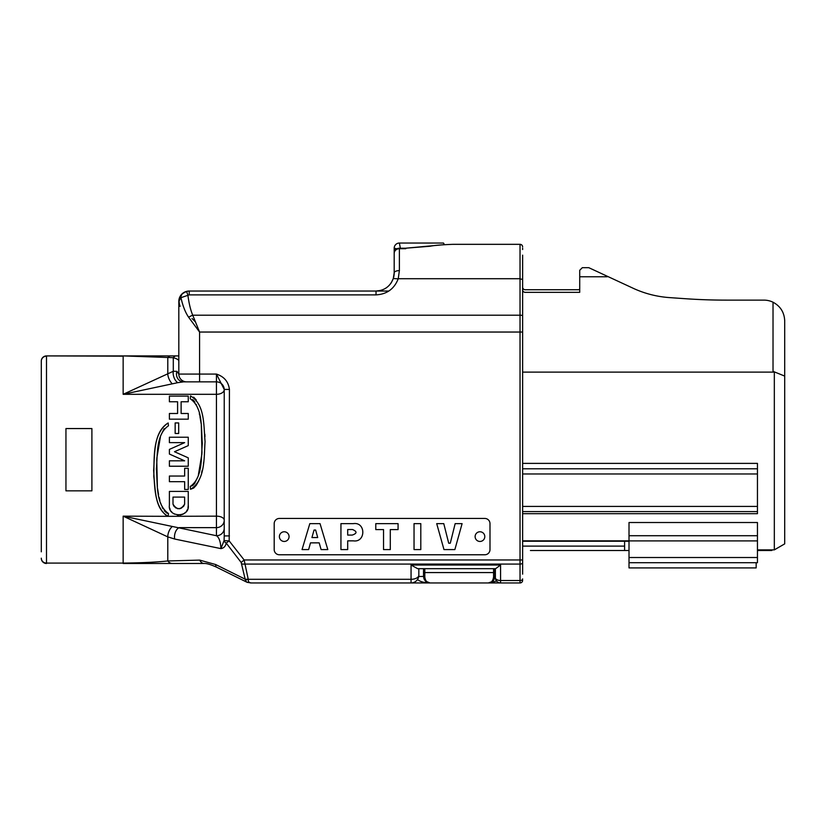 <?xml version="1.0" encoding="UTF-8"?>
<svg xmlns="http://www.w3.org/2000/svg" width="826" height="826" viewBox="0 0 826 826"><rect width="100%" height="100%" fill="white"/><g stroke="black" fill="none" stroke-linecap="round" stroke-linejoin="round"><path stroke-width="1.24" d="M522.631 255.162L522.631 574.153M522.631 248.223L522.631 249.524M246.582 582.051L245.26 579.769A5.193 2.53 -26.7 0 0 248.234 579.294L411.059 579.294L411.059 565.025L500.577 565.025L500.577 580.513L520.029 580.513A2.592 1.373 0 0 0 522.631 579.14L522.631 578.923M522.631 569.506L522.631 559.966L522.631 569.506M125.593 563.084L123.146 563.095C142.237 562.857 157.126 562.145 167.792 560.957L199.716 560.111L215.669 564.54L245.167 579.181L241.171 562.465L244.145 559.966L520.029 559.966L520.029 332.042L522.631 332.042L522.631 289.74A2.592 2.592 0 0 0 525.222 292.342L579.718 292.342L579.718 270.288L582.309 267.686L588.793 267.686L634.471 288.873A103.787 103.787 0 0 0 669.442 297.597L684.775 298.671A596.795 596.795 0 0 0 726.405 300.127L763.947 300.127A20.753 20.753 0 0 1 773.022 302.213C780.456 306.219 784.349 312.445 784.7 320.88L784.7 320.199M784.7 320.88L784.7 376.088L773.022 371.339L773.022 333.725M177.755 382.675A7.785 4.12 71.8 0 1 173.295 371.277L176.919 371.328A7.785 7.104 90 0 0 183.568 381.86L199.582 381.86L183.568 381.86L177.755 382.675L123.146 394.312L173.295 371.277L176.919 371.328L178.819 374.075L178.819 361.096C178.86 359.878 177.012 358.742 173.295 357.679L123.146 355.913L46.493 355.913L178.819 355.913L176.268 355.913L178.819 355.913L178.819 301.418A10.377 10.377 0 0 1 189.206 291.041L376.026 291.041A18.162 18.162 0 0 1 376.026 291.041C384.451 290.566 390.202 286.405 393.279 278.548L394.188 272.879A18.162 18.162 0 0 1 393.279 278.548L391.369 282.575C388.798 286.498 385.226 289.121 380.631 290.432L376.026 291.041L376.026 294.882L189.206 294.882L180.977 297.659L178.819 301.418L182.05 293.891L184.332 292.249L188.121 291.093C182.412 292.187 179.304 295.625 178.819 301.418L178.819 362.397M123.146 355.913L176.268 355.913A5.193 3.954 -90 0 0 173.295 357.679L173.295 371.277M522.631 580.358A2.592 2.592 0 0 1 520.029 582.95L500.577 582.95L500.577 580.513A5.193 2.746 180 0 1 495.383 577.766L495.383 569.506M438.348 582.95L411.059 582.95L411.059 579.294A7.785 4.13 180 0 0 418.834 575.164L418.834 568.68L418.834 575.164A7.785 7.785 0 0 1 411.059 582.95L251.249 582.95L246.798 582.093M186.552 291.382L187.874 295.058C188.978 303.483 190.599 310.194 192.726 315.202L199.582 332.042L188.617 317.225A7.785 1.869 -23.4 0 1 192.726 315.202L520.029 315.202L520.029 244.331A2.592 2.592 0 0 1 522.631 246.933A2.592 2.592 0 0 0 520.029 244.331L452.844 244.331C441.466 244.764 433.949 245.394 430.284 246.22L405.566 248.213M405.772 248.698L399.381 248.698L399.381 270.608L398.235 278.713L520.029 278.713M167.162 516.157C154.07 506.286 154.844 486.896 153.646 470.397C154.844 454.259 153.306 432.07 168.153 422.964L168.452 425.793L168.153 422.964C152.067 433.733 154.39 458.657 153.801 476.488C155.67 490.933 154.813 509.002 168.194 516.333L123.146 516.157L216.443 535.723L216.443 527.638L179.17 527.638A7.785 4.471 -77.6 0 0 174.709 539.037L167.792 536.89L123.146 516.157L123.146 563.095L46.493 563.095L123.146 563.095M168.452 425.793C155.794 434.559 157.725 454.331 156.393 468.827C157.652 484.563 155.608 504.407 168.452 513.493L168.205 516.157L168.452 513.493L166.811 513.091L164.25 510.747M178.684 422.943L175.153 422.943L175.153 433.474L178.684 433.474L178.684 422.943M169.392 491.418L169.392 505.244C167.595 517.819 189.98 517.912 188.256 505.244L188.256 491.418L169.392 491.418M197.651 477.242L194.606 483.509L192.778 485.492L190.248 486.462L190.548 489.291L190.248 486.462C202.959 477.635 200.986 457.687 202.318 443.417C201.028 427.372 203.072 407.827 190.248 398.762L190.517 395.922L190.248 398.762M190.517 395.922C204.951 404.523 203.588 424.863 205.065 441.6C203.898 457.542 205.498 480.071 190.548 489.291L193.687 488.032L196.299 485.234L198.798 480.763M188.256 396.108L169.392 396.108L169.392 401.766L177.59 401.766L177.59 413.496L169.392 413.496L169.392 419.174L188.256 419.174L188.256 413.496L181.121 413.496L181.121 401.766L188.256 401.766L188.256 396.108M188.256 437.233L169.392 437.233L169.392 442.633L184.652 442.633L169.392 449.406L169.392 454.052L184.652 460.825L169.392 460.825L169.392 466.225L188.256 466.225L188.256 457.841L174.493 451.729L188.256 445.617L188.256 437.233M184.652 476.034L169.392 476.034L169.392 481.682L184.652 481.682L184.652 489.446L188.256 489.446L188.256 468.27L184.652 468.27L184.652 476.034M91.903 428.56L65.946 428.56L65.946 490.84L91.903 490.84L91.903 428.56M629.009 550.519L530.416 550.519M757.452 550.519L771.721 550.519L757.452 550.519M241.171 562.465L226.21 543.074C225.591 546.285 223.825 548.134 220.914 548.619L224.094 540.565L224.228 535.909L224.228 389.428L216.443 374.075C224.125 376.604 228.451 381.726 229.421 389.428L229.184 540.916L244.145 559.966L248.234 579.294C248.265 581.845 249.266 583.063 251.249 582.95L247.459 582.382M484.8 554.773L279.384 554.773A5.193 5.193 0 0 1 274.191 549.579L274.191 523.632A5.193 5.193 0 0 1 279.384 518.449L484.8 518.449A5.193 5.193 0 0 1 489.994 523.632L489.994 549.579A5.193 5.193 0 0 1 484.8 554.773M771.721 550.519L772.372 549.868L771.721 550.519M41.3 367.591L41.3 361.096L41.3 367.591M41.3 551.82L41.3 361.096A5.193 5.193 0 0 1 46.493 355.913A5.193 5.193 0 0 0 41.3 361.096A5.193 4.925 180 0 1 46.493 356.171L46.493 563.095A5.193 4.925 0 0 1 41.3 558.169L41.3 558.304A5.193 5.193 0 0 0 46.493 563.487A5.193 5.193 0 0 1 41.3 558.304M224.228 528.279A7.785 7.444 0 0 1 216.443 535.723C219.138 537.499 220.625 541.804 220.914 548.619L174.709 539.037M771.794 550.446L772.114 549.868M219.437 568.608L216.68 567.245C210.754 564.55 206.583 563.301 204.177 563.487L123.146 563.487M500.577 565.025L495.61 568.68L417.657 568.68L411.059 565.025M495.383 577.766A5.193 5.193 0 0 0 500.577 582.95L488.383 582.95C491.191 583.001 492.915 581.029 493.566 577.023C492.915 581.029 491.191 583.001 488.383 582.95L491.449 582.702L496.498 580.977L491.449 582.702L488.383 582.95L491.79 581.989M168.194 516.333L216.443 516.157L216.443 381.86L199.582 381.86L199.582 374.075L216.443 374.075L216.443 381.86A7.785 7.785 0 0 1 224.228 389.645A7.785 4.667 0 0 1 216.443 394.312L123.146 394.312L123.146 356.171L46.493 355.913M186.604 381.86A7.785 7.785 0 0 1 178.819 374.075L178.302 372.65M188.617 317.225C185.292 312.342 182.742 305.826 180.977 297.659A5.193 4.285 46.5 0 1 182.05 293.891M170.765 355.913A5.193 4.058 -90 0 0 167.792 357.575L167.792 373.424A7.785 3.376 65.3 0 0 172.252 383.77M172.252 563.487A7.785 6.04 -90 0 1 167.792 560.957L167.792 536.89A7.785 3.645 -67.9 0 1 172.252 526.544M224.094 540.565L229.184 540.916L226.21 543.074A5.193 3.098 -168.4 0 1 224.094 540.565M224.228 535.909L229.421 535.909M224.228 389.428L229.421 389.428M245.26 579.769L245.167 579.181A5.193 2.664 -16.9 0 0 248.141 579.067M247.026 582.278L216.68 567.245A7.785 3.159 -63.6 0 1 215.669 564.54M216.68 567.245C210.857 564.571 206.686 563.322 204.177 563.487A7.785 5.41 -90 0 1 199.716 560.111M241.884 563.869A5.193 2.736 -7.6 0 0 244.857 564.086L520.029 564.086L520.029 559.966L522.631 559.966M436.706 523.632L443.779 523.632L448.694 543.188L450.294 543.188L455.157 523.632L462.095 523.632L454.868 549.579L443.975 549.579L436.706 523.632M414.043 549.579L414.043 523.632L420.795 523.632L420.795 549.579L414.043 549.579M375.789 529.59L375.789 523.632L398.07 523.632L398.07 529.59L390.295 529.59L390.295 549.579L383.532 549.579L383.532 529.59L375.789 529.59M347.694 549.579L340.942 549.579L340.942 523.632L353.363 523.632C366.001 521.722 365.908 542.754 353.363 540.854L347.694 540.854L347.694 549.579M347.694 529.528L347.694 535.083L352.217 535.083C357.183 533.389 357.266 531.531 352.495 529.528L347.694 529.528M310.483 542.858L308.635 549.579L302.048 549.579L309.822 523.632L320.034 523.632L327.808 549.579L321.097 549.579L319.197 542.858L310.483 542.858M314.045 530.034L311.929 537.55L317.711 537.55L315.635 530.034L314.045 530.034M279.384 536.611A4.842 4.842 0 0 1 284.227 531.768A4.842 4.842 0 0 1 289.069 536.611A4.842 4.842 0 0 1 284.227 541.453A4.842 4.842 0 0 1 279.384 536.611M479.958 541.453A4.842 4.842 0 0 1 475.115 536.611A4.842 4.842 0 0 1 479.958 531.768A4.842 4.842 0 0 1 484.8 536.611A4.842 4.842 0 0 1 479.958 541.453M164.157 428.673L161.132 434.796M160.389 437.047L156.806 458.296M156.744 459.153L157.374 486.999M157.601 488.755L158.561 494.722M159.077 497.252L159.862 500.432M160.688 503.189L161.431 505.285M162.164 507.061L163.011 508.775M169.392 449.406L184.652 442.633M174.493 451.729L188.256 457.841M198.385 474.991L201.926 453.742M201.978 452.896L201.317 425.153M201.131 423.624L199.954 416.552M199.685 415.241L199.314 413.661M197.982 408.922L197.249 406.877M196.495 405.081L196.123 404.306M194.905 402.138L193.563 400.434M193.129 400.021L192.603 399.598M193.614 397.13L196.237 399.898M204.827 434.177L204.951 436.665M203.692 462.261L203.485 463.603M202.153 470.428L201.627 472.513M176.021 508.073L173.852 506.121L172.995 504.159L172.995 497.097L184.621 497.097L184.621 504.159L183.754 506.142L181.028 508.341M188.256 505.244L187.977 508.052M187.492 509.487L186.521 511.211M185.747 512.161L183.702 513.824M183.114 514.154L180.213 515.083M178.767 515.187L177.332 515.063M174.462 514.113L173.832 513.762M171.86 512.13L171.116 511.201M170.135 509.446L169.66 508.052M177.311 508.579L178.148 508.733M179.252 508.754L180.192 508.61M172.995 504.159C176.867 510.096 180.739 510.096 184.621 504.159M399.381 243.04L443.49 243.04L399.381 243.04A5.193 5.193 180 0 0 394.188 248.223A5.193 5.193 0 0 1 399.381 243.04L400.352 248.213M388.86 291.041L384.627 291.041M384.142 291.041L376.026 291.041M395.922 249.524L394.188 249.524L394.188 248.223L394.188 272.879L394.188 253.396A5.193 4.708 180 0 1 399.381 248.698L399.381 248.213A5.193 5.193 0 0 0 394.188 253.396M399.381 270.608A5.193 2.272 180 0 0 394.188 272.879A18.162 18.162 0 0 1 393.279 278.548L398.215 278.816M520.029 244.331L520.566 244.393M520.845 244.465L521.784 245.012M192.024 318.516L195.339 321.83M180.078 306.374C177.404 298.465 180.089 293.375 188.121 291.093M444.398 244.62L443.49 243.04M396.986 248.791L394.188 248.223L396.986 248.791M398.225 278.765C394.281 288.904 386.878 294.273 376.026 294.882M405.256 582.95L401.715 582.95M442.757 582.95L500.577 582.95M405.298 582.95L427.228 582.95M425.122 579.057L424.801 577.023C425.452 581.029 427.187 583.001 429.995 582.95L427.218 582.95M442.891 582.95L438.482 582.95M424.801 568.68L424.801 572.573L493.566 572.573L493.566 577.023A1.301 0.558 0 0 0 494.867 576.465C494.103 580.792 491.945 582.96 488.383 582.95L429.995 582.95C426.433 582.96 424.275 580.792 423.511 576.465L423.511 572.573L423.511 576.465L418.73 576.465M494.846 576.899L493.411 580.554M495.383 576.238A5.193 0.516 0 0 0 494.867 576.465C493.886 580.069 493.132 581.721 492.585 581.401L488.383 582.95M424.801 577.023A1.301 0.558 180 0 1 423.511 576.465L423.511 568.68L423.511 572.573L424.801 572.573L424.801 577.023M423.903 578.696L425.411 581.05L429.995 582.95C424.471 582.857 420.3 581.731 417.471 579.573M494.867 568.68L494.867 576.465L495.383 575.164M624.601 550.519L624.601 546.1L522.631 546.1M624.601 541.236L624.601 546.1M757.452 549.868L774.323 549.868L784.7 543.88L774.323 549.868L774.323 372.113L773.022 371.339L773.022 302.213M784.7 376.088L784.7 543.88M756.162 562.712L756.162 567.906L629.009 567.906L629.009 562.712L757.452 562.712L757.452 535.723L629.009 535.723L629.009 540.916L757.452 540.916M579.718 276.772L607.275 276.772M522.631 287.149A2.592 2.592 0 0 0 525.222 289.74L578.417 289.74A1.301 1.301 0 0 0 579.718 288.45M522.631 463.386L757.452 463.386L757.452 513.679L522.631 513.679M757.452 557.519L629.009 557.519L629.009 562.712M629.009 557.519L629.009 540.916M757.452 535.723L757.452 522.517L629.009 522.517L629.009 535.723M522.631 372.113L774.323 372.113M757.452 468.786L522.631 468.786M757.452 511.593L522.631 511.593M522.631 315.873A2.592 0.671 180 0 0 520.029 315.202L520.029 332.042L199.582 332.042L199.582 374.075L178.819 374.075M520.029 582.95L520.029 564.086A2.592 1.373 180 0 0 522.631 562.712M522.631 540.844L629.009 540.844M216.443 527.638L216.443 516.157A7.785 4.037 0 0 1 224.228 520.194A7.785 7.444 0 0 1 216.443 527.638M197.868 329.801L197.868 327.953M188.049 291.103L189.206 291.041L189.206 294.882M522.631 279.487L520.029 278.816M493.566 568.68L493.566 572.573L494.867 572.573M757.452 473.969L522.631 473.969M757.452 506.41L522.631 506.41M522.631 541.236L629.009 541.236M394.188 272.879L394.167 273.674M405.68 248.213L399.381 248.213M444.419 244.651L405.638 248.213M184.157 292.373L186.16 291.495M488.476 582.95L492.1 581.783M425.411 581.05L429.933 582.95"/></g></svg>
